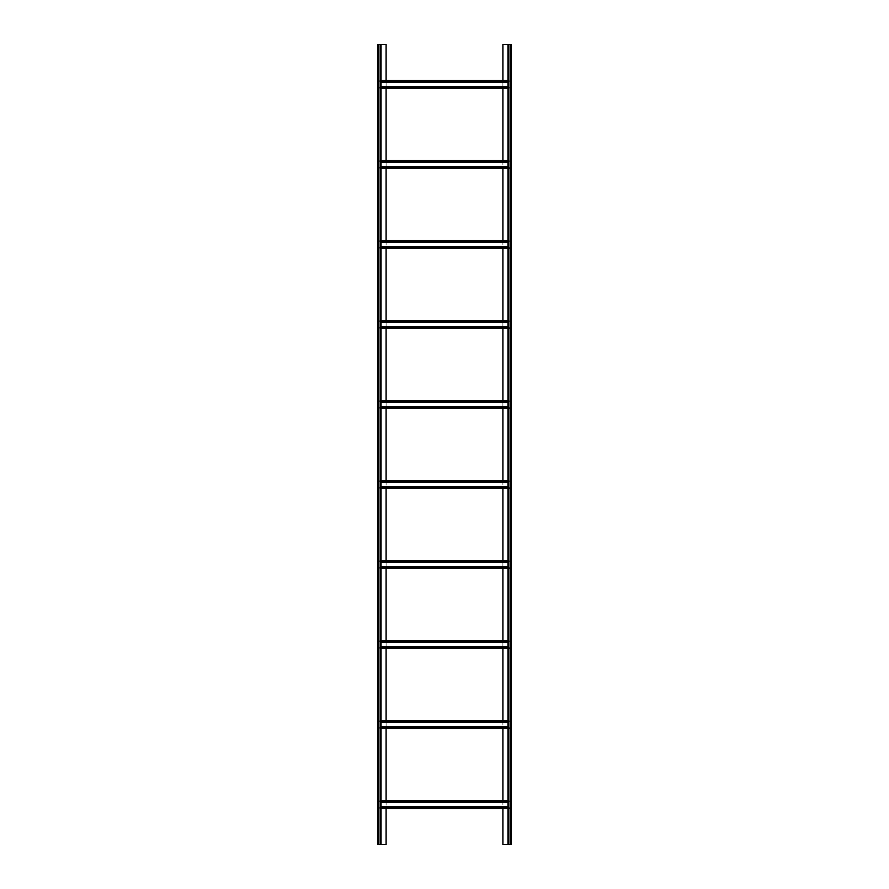 <?xml version="1.0" encoding="UTF-8"?>
<svg xmlns="http://www.w3.org/2000/svg" width="889" height="889" viewBox="0 0 889 889"><rect width="100%" height="100%" fill="white"/><g stroke="black" fill="none" stroke-linecap="round" stroke-linejoin="round"><path stroke-width="0.67" stroke-dasharray="4.45 3.33" d="M508.375 44.45L510.375 44.45L508.375 44.45L507.975 844.55L510.375 844.55L502.907 844.55L502.907 44.45L510.775 44.45L510.775 844.55L508.375 844.55L508.375 44.45M511.175 44.45L510.375 44.45L510.375 844.55L511.175 844.55L511.175 44.45M507.975 44.45L507.975 844.55M511.175 841.883L510.775 833.882L511.175 841.883M511.175 828.548L510.775 820.547L511.175 828.548M511.175 815.213L510.775 807.212L511.175 815.213M511.175 801.878L510.775 793.877L511.175 801.878M511.175 788.543L510.775 780.542L511.175 788.543M511.175 775.208L510.775 767.207L511.175 775.208M511.175 761.873L510.775 753.872L511.175 761.873M511.175 748.538L510.775 740.537L511.175 748.538M511.175 735.203L510.775 727.202L511.175 735.203M511.175 721.868L510.775 713.867L511.175 721.868M511.175 708.533L510.775 700.532L511.175 708.533M511.175 695.198L510.775 687.197L511.175 695.198M511.175 681.863L510.775 673.862L511.175 681.863M511.175 668.528L510.775 660.527L511.175 668.528M511.175 655.193L510.775 647.192L511.175 655.193M511.175 641.858L510.775 633.857L511.175 641.858M511.175 628.523L510.775 620.522L511.175 628.523M511.175 615.188L510.775 607.187L511.175 615.188M511.175 601.853L510.775 593.852L511.175 601.853M511.175 588.518L510.775 580.517L511.175 588.518M511.175 575.183L510.775 567.182L511.175 575.183M511.175 561.848L510.775 553.847L511.175 561.848M511.175 548.513L510.775 540.512L511.175 548.513M511.175 535.178L510.775 527.177L511.175 535.178M511.175 521.843L510.775 513.842L511.175 521.843M511.175 508.508L510.775 500.507L511.175 508.508M511.175 495.173L510.775 487.172L511.175 495.173M511.175 481.838L510.775 473.837L511.175 481.838M511.175 468.503L510.775 460.502L511.175 468.503M511.175 455.168L510.775 447.167L511.175 455.168M511.175 441.833L510.775 433.832L511.175 441.833M511.175 428.498L510.775 420.497L511.175 428.498M511.175 415.163L510.775 407.162L511.175 415.163M511.175 401.828L510.775 393.827L511.175 401.828M511.175 388.493L510.775 380.492L511.175 388.493M511.175 375.158L510.775 367.157L511.175 375.158M511.175 361.823L510.775 353.822L511.175 361.823M511.175 348.488L510.775 340.487L511.175 348.488M511.175 335.153L510.775 327.152L511.175 335.153M511.175 321.818L510.775 313.817L511.175 321.818M511.175 308.483L510.775 300.482L511.175 308.483M511.175 295.148L510.775 287.147L511.175 295.148M511.175 281.813L510.775 273.812L511.175 281.813M511.175 268.478L510.775 260.477L511.175 268.478M511.175 255.143L510.775 247.142L511.175 255.143M511.175 241.808L510.775 233.807L511.175 241.808M511.175 228.473L510.775 220.472L511.175 228.473M511.175 215.138L510.775 207.137L511.175 215.138M511.175 201.803L510.775 193.802L511.175 201.803M511.175 188.468L510.775 180.467L511.175 188.468M511.175 175.133L510.775 167.132L511.175 175.133M511.175 161.798L510.775 153.797L511.175 161.798M511.175 148.463L510.775 140.462L511.175 148.463M511.175 135.128L510.775 127.127L511.175 135.128M511.175 121.793L510.775 113.792L511.175 121.793M511.175 108.458L510.775 100.457L511.175 108.458M511.175 95.123L510.775 87.122L511.175 95.123M511.175 81.788L510.775 73.787L511.175 81.788M511.175 68.453L510.775 60.452L511.175 68.453M511.175 55.118L510.775 47.117L511.175 55.118M381.025 87.655L378.758 87.655L378.758 88.456L378.758 81.255L378.758 87.655L502.907 87.655L502.907 81.255L510.242 81.255L510.242 80.455L510.242 87.655L510.242 80.855L510.242 82.255L510.242 81.255L378.758 81.255L502.907 81.255L502.907 80.455M507.975 87.655L510.242 88.055L510.242 86.655L510.242 88.456L510.242 87.655L502.907 87.655L502.907 88.456M502.907 160.465L502.907 161.265L510.242 161.265L510.242 160.465L510.242 167.665L510.242 160.865L510.242 162.265L510.242 161.265L378.758 161.265L502.907 161.265L502.907 168.465M502.907 240.475L502.907 241.275L510.242 241.275L510.242 240.475L510.242 247.675L510.242 240.875L510.242 242.275L510.242 241.275L378.758 241.275L502.907 241.275L502.907 248.476M502.907 320.484L502.907 321.285L510.242 321.285L510.242 320.484L510.242 327.685L510.242 320.885L510.242 322.285L510.242 321.285L378.758 321.285L502.907 321.285L502.907 328.486M502.907 400.495L502.907 401.295L510.242 401.295L510.242 400.495L510.242 407.695L510.242 400.895L510.242 402.295L510.242 401.295L378.758 401.295L502.907 401.295L502.907 408.496M502.907 480.505L502.907 481.305L510.242 481.305L510.242 480.505L510.242 487.705L510.242 480.905L510.242 482.305L510.242 481.305L378.758 481.305L502.907 481.305L502.907 488.506M502.907 560.514L502.907 561.315L510.242 561.315L510.242 560.514L510.242 567.715L510.242 560.915L510.242 562.315L510.242 561.315L378.758 561.315L502.907 561.315L502.907 568.516M502.907 640.524L502.907 641.325L510.242 641.325L510.242 640.524L510.242 647.725L510.242 640.925L510.242 642.325L510.242 641.325L378.758 641.325L502.907 641.325L502.907 648.526M502.907 720.534L502.907 721.335L510.242 721.335L510.242 720.534L510.242 727.735L510.242 720.935L510.242 722.335L510.242 721.335L378.758 721.335L502.907 721.335L502.907 728.536M502.907 800.544L502.907 801.345L510.242 801.345L510.242 800.544L510.242 807.745L510.242 800.945L510.242 802.345L510.242 801.345L378.758 801.345L502.907 801.345L502.907 808.546M386.093 88.456L386.093 80.455M386.093 44.45L386.093 844.55L377.825 844.55L377.825 44.45L386.093 44.45M381.025 807.745L378.758 807.745L378.758 806.745L378.758 808.145L378.758 801.345L378.758 808.546L378.758 807.745L386.093 807.745L386.093 808.546M381.025 808.546L510.242 808.546L510.242 807.745L386.093 807.745L386.093 800.544M381.025 727.735L378.758 727.735L378.758 726.735L378.758 728.135L378.758 721.335L378.758 728.536L378.758 727.735L386.093 727.735L386.093 728.536M381.025 728.536L510.242 728.536L510.242 727.735L386.093 727.735L386.093 720.534M381.025 647.725L378.758 647.725L378.758 646.725L378.758 648.125L378.758 641.325L378.758 648.526L378.758 647.725L386.093 647.725L386.093 648.526M381.025 648.526L510.242 648.526L510.242 647.725L386.093 647.725L386.093 640.524M381.025 567.715L378.758 567.715L378.758 566.715L378.758 568.115L378.758 561.315L378.758 568.516L378.758 567.715L386.093 567.715L386.093 568.516M381.025 568.516L510.242 568.516L510.242 567.715L386.093 567.715L386.093 560.514M381.025 487.705L378.758 487.705L378.758 486.705L378.758 488.105L378.758 481.305L378.758 488.506L378.758 487.705L386.093 487.705L386.093 488.506M381.025 488.506L510.242 488.506L510.242 487.705L386.093 487.705L386.093 480.505M381.025 407.695L378.758 407.695L378.758 406.695L378.758 408.095L378.758 401.295L378.758 408.496L378.758 407.695L386.093 407.695L386.093 408.496M381.025 408.496L510.242 408.496L510.242 407.695L386.093 407.695L386.093 400.495M381.025 327.685L378.758 327.685L378.758 326.685L378.758 328.085L378.758 321.285L378.758 328.486L378.758 327.685L386.093 327.685L386.093 328.486M381.025 328.486L510.242 328.486L510.242 327.685L386.093 327.685L386.093 320.484M381.025 247.675L378.758 247.675L378.758 246.675L378.758 248.075L378.758 241.275L378.758 248.476L378.758 247.675L386.093 247.675L386.093 248.476M381.025 248.476L510.242 248.476L510.242 247.675L386.093 247.675L386.093 240.475M381.025 167.665L378.758 167.665L378.758 166.665L378.758 168.065L378.758 161.265L378.758 168.465L378.758 167.665L386.093 167.665L386.093 168.465M381.025 168.465L510.242 168.465L510.242 167.665L386.093 167.665L386.093 160.465M381.025 44.45L378.225 44.45L381.025 44.45L381.025 844.55M381.025 81.255L378.758 81.255L378.758 80.455L378.758 82.255L378.758 80.855L507.975 81.255M381.025 80.455L507.975 80.455M381.025 88.456L507.975 88.456M507.975 86.655L381.025 86.655M378.758 88.055L510.242 88.055L378.758 88.055M378.758 80.855L510.242 80.855L378.758 80.855M381.025 82.255L507.975 82.255M510.775 44.45L510.775 844.55L510.775 44.45M381.025 801.345L378.758 801.345L378.758 800.544L378.758 802.345L378.758 800.945L507.975 801.345M381.025 800.544L507.975 800.544M507.975 807.745L510.242 807.745L510.242 806.745L510.242 808.546L507.975 808.546M507.975 806.745L381.025 806.745M378.758 808.145L510.242 808.145L378.758 808.145M378.758 800.945L510.242 800.945L378.758 800.945M381.025 802.345L507.975 802.345M381.025 721.335L378.758 721.335L378.758 720.534L378.758 722.335L378.758 720.935L507.975 721.335M381.025 720.534L507.975 720.534M507.975 727.735L510.242 727.735L510.242 726.735L510.242 728.536L507.975 728.536M507.975 726.735L381.025 726.735M378.758 728.135L510.242 728.135L378.758 728.135M378.758 720.935L510.242 720.935L378.758 720.935M381.025 722.335L507.975 722.335M381.025 641.325L378.758 641.325L378.758 640.524L378.758 642.325L378.758 640.925L507.975 641.325M381.025 640.524L507.975 640.524M507.975 647.725L510.242 647.725L510.242 646.725L510.242 648.526L507.975 648.526M507.975 646.725L381.025 646.725M378.758 648.125L510.242 648.125L378.758 648.125M378.758 640.925L510.242 640.925L378.758 640.925M381.025 642.325L507.975 642.325M381.025 561.315L378.758 561.315L378.758 560.514L378.758 562.315L378.758 560.915L507.975 561.315M381.025 560.514L507.975 560.514M507.975 567.715L510.242 567.715L510.242 566.715L510.242 568.516L507.975 568.516M507.975 566.715L381.025 566.715M378.758 568.115L510.242 568.115L378.758 568.115M378.758 560.915L510.242 560.915L378.758 560.915M381.025 562.315L507.975 562.315M381.025 481.305L378.758 481.305L378.758 480.505L378.758 482.305L378.758 480.905L507.975 481.305M381.025 480.505L507.975 480.505M507.975 487.705L510.242 487.705L510.242 486.705L510.242 488.506L507.975 488.506M507.975 486.705L381.025 486.705M378.758 488.105L510.242 488.105L378.758 488.105M378.758 480.905L510.242 480.905L378.758 480.905M381.025 482.305L507.975 482.305M381.025 401.295L378.758 401.295L378.758 400.495L378.758 402.295L378.758 400.895L507.975 401.295M381.025 400.495L507.975 400.495M507.975 407.695L510.242 407.695L510.242 406.695L510.242 408.496L507.975 408.496M507.975 406.695L381.025 406.695M378.758 408.095L510.242 408.095L378.758 408.095M378.758 400.895L510.242 400.895L378.758 400.895M381.025 402.295L507.975 402.295M381.025 321.285L378.758 321.285L378.758 320.484L378.758 322.285L378.758 320.885L507.975 321.285M381.025 320.484L507.975 320.484M507.975 327.685L510.242 327.685L510.242 326.685L510.242 328.486L507.975 328.486M507.975 326.685L381.025 326.685M378.758 328.085L510.242 328.085L378.758 328.085M378.758 320.885L510.242 320.885L378.758 320.885M381.025 322.285L507.975 322.285M381.025 241.275L378.758 241.275L378.758 240.475L378.758 242.275L378.758 240.875L507.975 241.275M381.025 240.475L507.975 240.475M507.975 247.675L510.242 247.675L510.242 246.675L510.242 248.476L507.975 248.476M507.975 246.675L381.025 246.675M378.758 248.075L510.242 248.075L378.758 248.075M378.758 240.875L510.242 240.875L378.758 240.875M381.025 242.275L507.975 242.275M381.025 161.265L378.758 161.265L378.758 160.465L378.758 162.265L378.758 160.865L507.975 161.265M381.025 160.465L507.975 160.465M507.975 167.665L510.242 167.665L510.242 166.665L510.242 168.465L507.975 168.465M507.975 166.665L381.025 166.665M378.758 168.065L510.242 168.065L378.758 168.065M378.758 160.865L510.242 160.865L378.758 160.865M381.025 162.265L507.975 162.265M377.825 833.882L378.225 841.883L377.825 833.882M377.825 820.547L378.225 828.548L377.825 820.547M377.825 807.212L378.225 815.213L377.825 807.212M377.825 793.877L378.225 801.878L377.825 793.877M377.825 780.542L378.225 788.543L377.825 780.542M377.825 767.207L378.225 775.208L377.825 767.207M377.825 753.872L378.225 761.873L377.825 753.872M377.825 740.537L378.225 748.538L377.825 740.537M377.825 727.202L378.225 735.203L377.825 727.202M377.825 713.867L378.225 721.868L377.825 713.867M377.825 700.532L378.225 708.533L377.825 700.532M377.825 687.197L378.225 695.198L377.825 687.197M377.825 673.862L378.225 681.863L377.825 673.862M377.825 660.527L378.225 668.528L377.825 660.527M377.825 647.192L378.225 655.193L377.825 647.192M377.825 633.857L378.225 641.858L377.825 633.857M377.825 620.522L378.225 628.523L377.825 620.522M377.825 607.187L378.225 615.188L377.825 607.187M377.825 593.852L378.225 601.853L377.825 593.852M377.825 580.517L378.225 588.518L377.825 580.517M377.825 567.182L378.225 575.183L377.825 567.182M377.825 553.847L378.225 561.848L377.825 553.847M377.825 540.512L378.225 548.513L377.825 540.512M377.825 527.177L378.225 535.178L377.825 527.177M377.825 513.842L378.225 521.843L377.825 513.842M377.825 500.507L378.225 508.508L377.825 500.507M377.825 487.172L378.225 495.173L377.825 487.172M377.825 473.837L378.225 481.838L377.825 473.837M377.825 460.502L378.225 468.503L377.825 460.502M377.825 447.167L378.225 455.168L377.825 447.167M377.825 433.832L378.225 441.833L377.825 433.832M377.825 420.497L378.225 428.498L377.825 420.497M377.825 407.162L378.225 415.163L377.825 407.162M377.825 393.827L378.225 401.828L377.825 393.827M377.825 380.492L378.225 388.493L377.825 380.492M377.825 367.157L378.225 375.158L377.825 367.157M377.825 353.822L378.225 361.823L377.825 353.822M377.825 340.487L378.225 348.488L377.825 340.487M377.825 327.152L378.225 335.153L377.825 327.152M377.825 313.817L378.225 321.818L377.825 313.817M377.825 300.482L378.225 308.483L377.825 300.482M377.825 287.147L378.225 295.148L377.825 287.147M377.825 273.812L378.225 281.813L377.825 273.812M377.825 260.477L378.225 268.478L377.825 260.477M377.825 247.142L378.225 255.143L377.825 247.142M377.825 233.807L378.225 241.808L377.825 233.807M377.825 220.472L378.225 228.473L377.825 220.472M377.825 207.137L378.225 215.138L377.825 207.137M377.825 193.802L378.225 201.803L377.825 193.802M377.825 180.467L378.225 188.468L377.825 180.467M377.825 167.132L378.225 175.133L377.825 167.132M377.825 153.797L378.225 161.798L377.825 153.797M377.825 140.462L378.225 148.463L377.825 140.462M377.825 127.127L378.225 135.128L377.825 127.127M377.825 113.792L378.225 121.793L377.825 113.792M377.825 100.457L378.225 108.458L377.825 100.457M377.825 87.122L378.225 95.123L377.825 87.122M377.825 73.787L378.225 81.788L377.825 73.787M377.825 60.452L378.225 68.453L377.825 60.452M377.825 47.117L378.225 55.118L377.825 47.117M378.225 44.45L378.225 844.55L378.225 44.45M380.625 44.45L380.625 844.55L380.625 44.45M378.625 44.45L378.625 844.55M378.758 87.655L510.242 87.655L378.758 87.655M510.375 44.45L510.375 844.55M508.775 44.45L508.775 844.55M378.758 807.745L510.242 807.745L378.758 807.745M378.758 727.735L510.242 727.735L378.758 727.735M378.758 647.725L510.242 647.725L378.758 647.725M378.758 567.715L510.242 567.715L378.758 567.715M378.758 487.705L510.242 487.705L378.758 487.705M378.758 407.695L510.242 407.695L378.758 407.695M378.758 327.685L510.242 327.685L378.758 327.685M378.758 247.675L510.242 247.675L378.758 247.675M378.758 167.665L510.242 167.665L378.758 167.665M380.225 44.45L380.225 844.55"/><path stroke-width="1.33" d="M502.907 80.455L502.907 44.45L511.175 44.45L511.175 844.55L507.975 844.55L507.975 44.45M502.907 88.456L502.907 160.465M502.907 168.465L502.907 240.475M502.907 248.476L502.907 320.484M502.907 328.486L502.907 400.495M502.907 408.496L502.907 480.505M502.907 488.506L502.907 560.514M502.907 568.516L502.907 640.524M502.907 648.526L502.907 720.534M502.907 728.536L502.907 800.544M502.907 808.546L502.907 844.55L507.975 844.55M386.093 808.546L386.093 844.55L381.025 844.55L381.025 44.45L386.093 44.45L386.093 80.455M386.093 728.536L386.093 800.544M386.093 648.526L386.093 720.534M386.093 568.516L386.093 640.524M386.093 488.506L386.093 560.514M386.093 408.496L386.093 480.505M386.093 328.486L386.093 400.495M386.093 248.476L386.093 320.484M386.093 168.465L386.093 240.475M386.093 88.456L386.093 160.465M381.025 88.456L507.975 88.456M381.025 86.655L507.975 86.655M381.025 82.255L507.975 82.255M381.025 80.455L507.975 80.455M381.025 808.546L507.975 808.546M381.025 806.745L507.975 806.745M381.025 802.345L507.975 802.345M381.025 800.544L507.975 800.544M381.025 728.536L507.975 728.536M381.025 726.735L507.975 726.735M381.025 722.335L507.975 722.335M381.025 720.534L507.975 720.534M381.025 648.526L507.975 648.526M381.025 646.725L507.975 646.725M381.025 642.325L507.975 642.325M381.025 640.524L507.975 640.524M381.025 568.516L507.975 568.516M381.025 566.715L507.975 566.715M381.025 562.315L507.975 562.315M381.025 560.514L507.975 560.514M381.025 488.506L507.975 488.506M381.025 486.705L507.975 486.705M381.025 482.305L507.975 482.305M381.025 480.505L507.975 480.505M381.025 408.496L507.975 408.496M381.025 406.695L507.975 406.695M381.025 402.295L507.975 402.295M381.025 400.495L507.975 400.495M381.025 328.486L507.975 328.486M381.025 326.685L507.975 326.685M381.025 322.285L507.975 322.285M381.025 320.484L507.975 320.484M381.025 248.476L507.975 248.476M381.025 246.675L507.975 246.675M381.025 242.275L507.975 242.275M381.025 240.475L507.975 240.475M381.025 168.465L507.975 168.465M381.025 166.665L507.975 166.665M381.025 162.265L507.975 162.265M381.025 160.465L507.975 160.465M378.625 844.55L377.825 844.55L377.825 44.45L378.625 44.45L378.625 844.55L381.025 844.55M381.025 44.45L378.625 44.45M508.775 44.45L508.775 844.55M510.375 44.45L510.375 844.55M381.025 87.655L507.975 87.655M381.025 81.255L507.975 81.255M381.025 807.745L507.975 807.745M381.025 801.345L507.975 801.345M381.025 727.735L507.975 727.735M381.025 721.335L507.975 721.335M381.025 647.725L507.975 647.725M381.025 641.325L507.975 641.325M381.025 567.715L507.975 567.715M381.025 561.315L507.975 561.315M381.025 487.705L507.975 487.705M381.025 481.305L507.975 481.305M381.025 407.695L507.975 407.695M381.025 401.295L507.975 401.295M381.025 327.685L507.975 327.685M381.025 321.285L507.975 321.285M381.025 247.675L507.975 247.675M381.025 241.275L507.975 241.275M381.025 167.665L507.975 167.665M381.025 161.265L507.975 161.265M380.225 44.45L380.225 844.55"/></g></svg>
